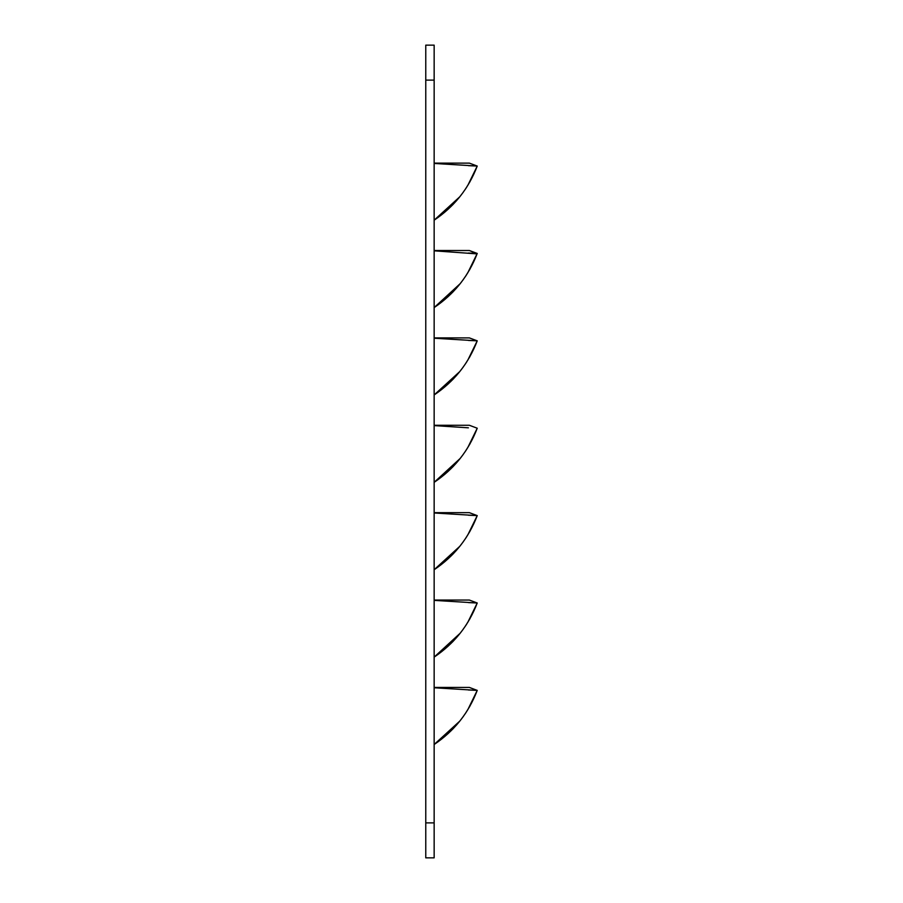 <?xml version="1.0" encoding="UTF-8"?>
<svg xmlns="http://www.w3.org/2000/svg" width="903" height="903" viewBox="0 0 903 903"><rect width="100%" height="100%" fill="white"/><g stroke="black" fill="none" stroke-linecap="round" stroke-linejoin="round"><path stroke-width="1.35" d="M425.764 80.107L425.764 857.85L434.151 857.85L434.151 45.15L425.764 45.15L425.764 80.107L434.151 80.107M434.151 687.443L469.379 687.443L434.151 687.443L434.151 688.255M434.151 600.055L469.379 600.055L434.151 600.055L434.151 600.867M434.151 512.667L469.379 512.667L434.151 512.667L434.151 513.48M434.151 425.279L469.379 425.279L434.151 425.279L434.151 426.092M434.151 337.891L469.379 337.903L434.151 337.891L434.151 338.704M465.677 276.104L469.921 269.184L477.236 253.45L469.379 250.515L434.151 250.515L434.151 251.316M434.151 163.127L469.379 163.127L434.151 163.127L434.151 163.928M434.151 725.064L434.151 726.181L434.151 725.064M434.151 738.925L434.151 739.489M434.151 637.676L434.151 638.793L434.151 637.676M434.151 651.537L434.151 652.101M434.151 550.288L434.151 551.406L434.151 550.288M434.151 564.149L434.151 564.714M434.151 462.9L434.151 464.018L434.151 462.9M434.151 476.761L434.151 477.326M434.151 375.513L434.151 376.63L434.151 375.513M434.151 389.374L434.151 389.938M434.151 288.125L434.151 289.242L434.151 288.125M434.151 301.986L434.151 302.561M434.151 200.748L434.151 201.854L434.151 200.748M434.151 214.598L434.151 215.174M465.677 713.043L469.921 706.123L477.236 690.389L468.397 689.982L477.236 690.389L467.777 709.758M434.151 744.501L459.774 721.125L434.151 744.501C454.22 731.012 468.589 712.975 477.236 690.389L477.236 690.389C468.589 712.975 454.22 731.012 434.151 744.501L450.902 730.933M452.189 729.647L453.611 728.19M455.62 726.001L457.02 724.432M458.114 723.145L459.898 720.966L458.114 723.145M463.499 716.203L462.799 717.174M465.677 625.655L469.921 618.736L477.236 603.001L468.397 602.594L477.236 603.001L467.777 622.37M468.397 602.594L477.236 603.001C468.589 625.587 454.22 643.625 434.151 657.113L450.902 643.546M434.151 657.113L460.169 633.24L434.151 657.113C454.22 643.625 468.589 625.587 477.236 603.001L434.151 600.371M452.189 642.27L453.611 640.803M455.62 638.624L457.02 637.044M458.114 635.757L459.898 633.579L458.114 635.757M463.499 628.815L462.799 629.786M465.677 538.267L469.921 531.348L477.236 515.613L468.397 515.207L477.236 515.613L467.777 534.982M434.151 569.725L459.774 546.349L434.151 569.725C454.22 556.237 468.589 538.199 477.236 515.613L477.236 515.613C468.589 538.199 454.22 556.237 434.151 569.725L450.902 556.169M452.189 554.882L453.611 553.415M455.62 551.236L457.02 549.656M458.114 548.369L459.898 546.191L458.114 548.369M463.499 541.428L462.799 542.398M465.677 450.879L469.921 443.96L477.236 428.225C468.589 450.811 454.22 468.849 434.151 482.337L450.902 468.781M434.151 482.337L460.169 458.464L434.151 482.337C454.22 468.849 468.589 450.811 477.236 428.225L467.777 447.595M452.189 467.494L453.611 466.027M455.62 463.849L457.02 462.268M458.114 460.981L459.898 458.803L458.114 460.981M463.499 454.04L462.799 455.01M465.677 363.491L469.921 356.572L477.236 340.837L468.397 340.431L477.236 340.837L467.777 360.207M434.151 394.95L459.774 371.573L434.151 394.95C454.22 381.461 468.589 363.424 477.236 340.837L477.236 340.837C468.589 363.424 454.22 381.461 434.151 394.95L450.902 381.393M452.189 380.107L453.611 378.639M455.62 376.461L457.02 374.88M458.114 373.594L459.898 371.415L458.114 373.594M463.499 366.652L462.799 367.623M468.397 253.043L477.236 253.45C468.589 276.036 454.22 294.073 434.151 307.573L450.902 294.006M434.151 307.573L460.169 283.689L434.151 307.573C454.22 294.073 468.589 276.036 477.236 253.45L467.777 272.819M452.189 292.719L453.611 291.251M455.62 289.073L457.02 287.493M458.114 286.206L459.898 284.027L458.114 286.206M463.499 279.264L462.799 280.235M465.677 188.716L469.921 181.796L477.236 166.062L468.397 165.655L477.236 166.062L467.777 185.431M434.151 220.185L459.774 196.798L434.151 220.185C454.22 206.685 468.589 188.648 477.236 166.062L477.236 166.062C468.589 188.648 454.22 206.685 434.151 220.185L450.902 206.618M452.189 205.331L453.611 203.864M455.62 201.685L457.02 200.105M458.114 198.818L459.898 196.651L458.114 198.818M463.499 191.876L462.799 192.847M434.151 687.759L477.236 690.389L469.379 687.443L477.236 690.389M469.379 600.055L477.236 603.001L469.379 600.055M434.151 512.983L477.236 515.613L469.379 512.667L477.236 515.613M468.397 427.819L434.151 425.595M469.379 425.279L477.236 428.225L469.379 425.279M434.151 338.207L477.236 340.837L469.379 337.903L477.236 340.837M469.379 250.515L477.077 253.878L434.151 250.82M434.151 163.443L477.236 166.062L469.379 163.127L477.236 166.062M434.151 822.893L425.764 822.893M460.033 720.797L461.715 718.63L460.033 720.797M465.271 713.641L466.795 711.327L465.271 713.641M460.033 633.409L461.715 631.242L460.033 633.409M465.271 626.253L466.795 623.939L465.271 626.253M460.033 546.022L461.715 543.854L460.033 546.022M465.271 538.865L466.795 536.551L465.271 538.865M460.033 458.634L461.715 456.466L460.033 458.634M465.271 451.477L466.795 449.163L465.271 451.477M460.033 371.246L461.715 369.079L460.033 371.246M465.271 364.09L466.795 361.776L465.271 364.09M460.033 283.858L461.715 281.691L460.033 283.858M465.271 276.702L466.795 274.388L465.271 276.702M460.033 196.47L461.715 194.303L460.033 196.47M465.271 189.314L466.795 187L465.271 189.314"/></g></svg>
